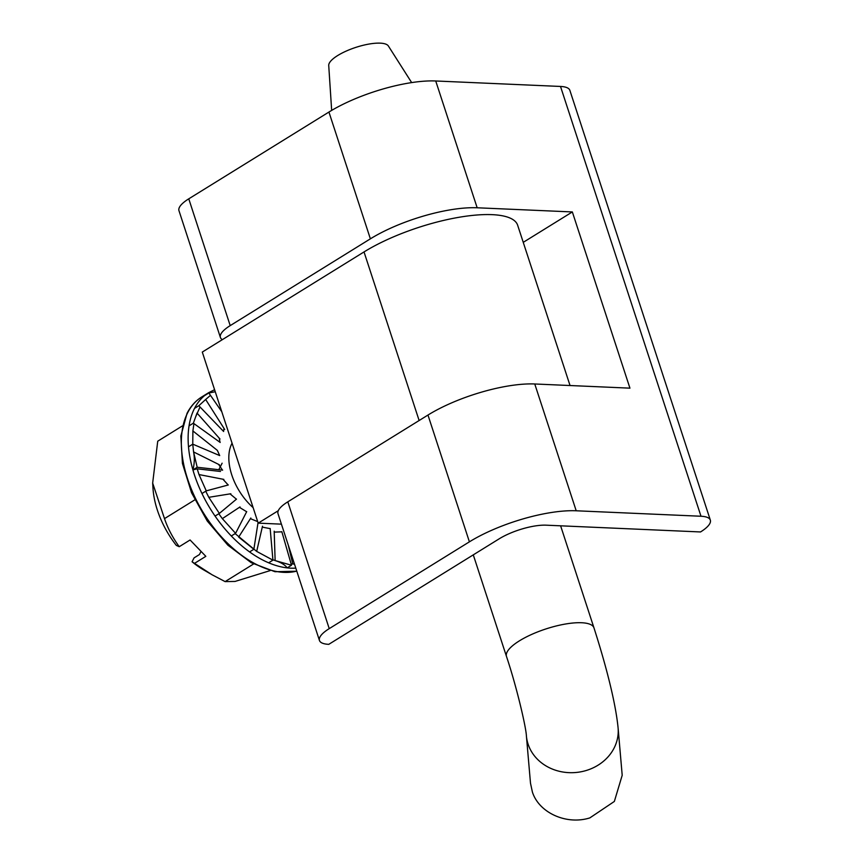 <?xml version="1.0" encoding="UTF-8"?>
<svg xmlns="http://www.w3.org/2000/svg" width="863" height="863" viewBox="0 0 863 863"><rect width="100%" height="100%" fill="white"/><g stroke="black" fill="none" stroke-linecap="round" stroke-linejoin="round"><path stroke-width="1.29" d="M411.662 82.6L388.372 45.987A31.467 9.515 161.9 0 0 380.238 43.15A31.467 9.515 161.9 0 0 347.12 50.68A31.467 9.515 161.9 0 0 328.727 65.48L331.662 110.399M526.408 735.966L530.497 783.216L532.395 792.029C539.008 812.86 566.549 825.265 589.85 817.897L614.348 801.447L622.201 775.276L618.102 728.016A46.019 40.669 -5 0 1 585.761 770.637A46.019 40.669 -5 0 1 528.296 744.78A46.019 40.669 -5 0 1 526.408 735.966C526.031 726.959 516.473 686.096 506.484 656.463A46.019 13.916 -18.1 0 1 550.659 627.477A46.019 13.916 161.9 0 1 581.608 622.741A46.019 13.916 161.9 0 1 593.971 627.876L560.616 525.815M560.508 86.451L435.729 80.982A79.062 23.905 161.9 0 0 328.932 112.05L370.378 238.835A79.062 23.905 -18.1 0 1 477.163 207.778L572.342 211.942L629.936 388.156L534.758 383.981A79.062 23.905 161.9 0 0 427.972 415.049L469.407 541.835L329.235 628.631A34.79 10.518 161.9 0 0 319.439 640.454A34.79 10.518 161.9 0 0 328.781 644.337L499.148 538.846A34.79 10.518 -18.1 0 1 546.128 525.179L700.529 531.953A34.79 10.518 -18.1 0 0 710.335 520.119L569.86 90.335A34.79 10.518 -18.1 0 0 560.508 86.451L700.993 516.247A34.79 10.518 -18.1 0 1 710.335 520.119M534.758 383.981L576.204 510.777L700.993 516.247M370.378 238.835L230.205 325.621A34.79 10.518 161.9 0 0 220.399 337.455L178.965 210.669A34.79 10.518 -18.1 0 1 188.76 198.835L328.932 112.05M576.204 510.777A79.062 23.905 161.9 0 0 469.407 541.835M319.439 640.454L277.994 513.668A34.79 10.518 -18.1 0 1 287.8 501.835L427.972 415.049M572.342 211.942L523.248 242.341M220.399 337.455A34.79 10.518 161.9 0 0 222.352 339.655M570.044 385.534L517.66 225.243A94.876 28.684 161.9 0 0 458.404 217.39A94.876 28.684 161.9 0 0 364.024 251.931L202.287 352.072L258.199 523.14L281.424 524.154M278.285 510.702L258.199 523.14M294.456 564.035L292.794 564.014L288.231 544.963M270.162 528.469L272.935 560.152L256.678 551.392L262.481 526.225M272.935 560.152L268.641 562.805M258.037 522.633L253.862 549.278L238.663 537.088L250.831 517.994M253.862 549.278L249.569 551.932M246.71 511.63L235.588 533.334L222.341 518.641L240.033 506.915M235.588 533.334L231.295 535.988M236.516 499.116L219.353 513.409L208.803 497.315L230.831 493.755M219.353 513.409L215.06 516.074M228.296 484.974L206.257 490.874L198.997 474.564L223.841 479.397M206.257 490.874L201.964 493.539M219.429 464.79L193.56 451.921L192.762 444.186L192.891 430.95L217.336 450.357L219.698 455.578L192.794 444.165L188.512 446.829M192.891 430.961L193.927 423.593M220.194 442.449L193.355 423.183L197.023 413.064L219.989 439.008M193.355 423.183L189.062 425.837M223.625 431.489L198.824 405.718L205.664 399.493L224.704 429.494M198.824 405.718L194.531 408.372M221.78 411.716L208.835 392.978L215.254 391.737M208.835 392.978L204.542 395.632M270.13 570.605L235.06 581.435L225.114 581.608L212.007 574.736L192.071 561.77A71.856 42.923 58.2 0 0 203.485 569.796L210.604 573.917M232.071 443.183A47.206 28.188 58.2 0 0 253.129 507.638M195.599 416.969L200.022 406.958M205.577 399.569L210.464 395.34M292.805 564.014L291.122 563.938M274.186 531.187L275.135 560.572L272.891 559.753M256.689 551.403L235.135 533.614M222.352 518.674L218.803 513.755M208.803 497.315L205.728 491.209M198.997 474.574L197.206 468.836L220.486 471.468M197.206 468.836L192.913 469.914C194.509 463.668 194.725 457.67 193.56 451.921L197.196 467.261L222.632 470.141M296.775 571.123A99.903 59.676 58.2 0 1 284.013 572.363A99.903 59.676 58.2 0 1 202.622 511.522A99.903 59.676 58.2 0 1 187.746 412.579A99.903 59.676 58.2 0 1 201.823 396.904L208.609 392.708A99.903 59.676 58.2 0 0 192.913 469.914L197.196 467.261M192.913 469.914A99.903 59.676 58.2 0 0 287.206 567.886C284.995 564.834 280.971 562.396 275.135 560.572L291.489 565.233L281.813 531.63M295.793 568.124A99.903 59.676 58.2 0 1 290.788 568.167A99.903 59.676 58.2 0 1 287.206 567.886L291.489 565.233M179.234 546.7C172.697 537.681 167.789 528.318 164.499 518.62L152.665 483.075L152.988 488.242A71.856 42.923 58.2 0 0 176.322 545.405L179.234 546.7L190.087 539.979L205.836 556.344L194.984 563.064M164.499 518.62L194.822 499.85M253.582 563.981L225.114 581.608M152.665 483.075L157.735 441.198L182.481 425.869M192.071 561.77L194.067 557.876L199.429 554.553L201.057 551.381M222.125 463.194L218.792 469.709M262.557 527.174L270.173 528.631M250.68 518.782L257.681 521.586M239.666 507.487L246.645 511.737M230.281 494.068L236.419 499.192M223.15 479.44L228.177 484.995M219.213 438.242L220.054 442.352M224.013 428.533L223.495 431.349M218.738 464.564L222.471 470.108M274.466 532.093L281.856 531.835M435.729 80.982L477.163 207.778M188.76 198.835L230.205 325.621M329.235 628.631L287.8 501.835M364.024 251.931L419.127 420.518M593.971 627.876C605.47 663.744 615.524 701.641 618.102 728.016M506.484 656.463L473.28 554.866M296.807 571.209L275.017 571.727L251.241 562.708L227.875 545.189L207.271 521.047L191.575 492.816L182.438 463.463L180.842 436.031L187.044 413.323C190.68 406.257 195.61 400.777 201.823 396.904M208.609 392.708L214.585 389.698"/></g></svg>
